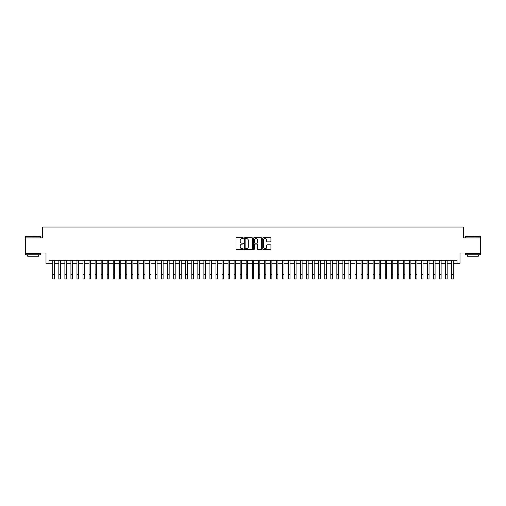 <?xml version="1.0" encoding="UTF-8"?>
<svg xmlns="http://www.w3.org/2000/svg" width="506" height="506" viewBox="0 0 506 506"><rect width="100%" height="100%" fill="white"/><g stroke="black" fill="none" stroke-linecap="round" stroke-linejoin="round"><path stroke-width="0.76" d="M243.329 238.13A0.417 0.417 0 0 0 242.918 237.712L236.612 237.712A0.595 0.595 0 0 0 236.017 238.307L236.017 248.984A0.595 0.595 0 0 0 236.612 249.578L242.918 249.578A0.417 0.417 0 0 0 243.329 249.167A0.417 0.417 0 0 0 242.918 248.75L242.102 248.75A1.897 1.897 0 0 1 240.198 246.852L240.198 245.96A1.897 1.897 0 0 1 242.102 244.063L242.918 244.063A0.417 0.417 0 0 0 243.329 243.645A0.417 0.417 0 0 0 242.918 243.234L242.102 243.234A1.897 1.897 0 0 1 240.198 241.337L240.198 240.445A1.897 1.897 0 0 1 242.102 238.547L242.918 238.547A0.417 0.417 0 0 0 243.329 238.13M270.337 241.9A0.595 0.595 0 0 0 270.931 241.305L270.931 238.307A0.595 0.595 0 0 0 270.337 237.712L263.335 237.712A0.595 0.595 0 0 0 262.747 238.307L262.747 248.984A0.595 0.595 0 0 0 263.335 249.578L270.337 249.578A0.595 0.595 0 0 0 270.931 248.984L270.931 245.366A0.595 0.595 0 0 0 270.337 244.777L267.339 244.777A0.595 0.595 0 0 0 266.751 245.366L266.751 247.162A1.588 1.588 0 0 1 265.163 248.75A1.588 1.588 0 0 1 263.575 247.162L263.575 240.135A1.588 1.588 0 0 1 265.163 238.547A1.588 1.588 0 0 1 266.751 240.135L266.751 241.305A0.595 0.595 0 0 0 267.339 241.9L270.337 241.9M49.019 263.291L49.019 260.267L456.981 260.267L456.981 263.291L459.998 263.291L459.998 253.013L480.7 253.013L480.7 237.909L463.325 237.909L463.325 227.03L42.675 227.03L42.675 237.909L25.3 237.909L25.3 253.013L46.002 253.013L46.002 263.291L52.801 263.291M252.481 238.307A0.595 0.595 0 0 0 251.887 237.712L244.885 237.712A0.595 0.595 0 0 0 244.297 238.307L244.297 248.984A0.595 0.595 0 0 0 244.885 249.578L251.887 249.578A0.595 0.595 0 0 0 252.481 248.984L252.481 238.307M254.113 237.712L261.115 237.712A0.595 0.595 0 0 1 261.703 238.307L261.703 248.984A0.595 0.595 0 0 1 261.115 249.578L258.117 249.578A0.595 0.595 0 0 1 257.522 248.984L257.522 244.657A0.595 0.595 0 0 0 256.928 244.063L254.942 244.063A0.595 0.595 0 0 0 254.347 244.657L254.347 249.167A0.417 0.417 0 0 1 253.936 249.578A0.417 0.417 0 0 1 253.519 249.167L253.519 238.307A0.595 0.595 0 0 1 254.113 237.712M54.313 263.291L58.841 263.291M60.353 263.291L64.888 263.291M66.4 263.291L70.929 263.291M72.44 263.291L76.975 263.291M78.487 263.291L83.016 263.291M84.527 263.291L89.062 263.291M90.574 263.291L95.103 263.291M96.614 263.291L101.149 263.291M102.661 263.291L107.196 263.291M108.701 263.291L113.236 263.291M114.748 263.291L119.283 263.291M120.795 263.291L125.324 263.291M126.835 263.291L131.37 263.291M132.882 263.291L137.411 263.291M138.922 263.291L143.457 263.291M144.969 263.291L149.498 263.291M151.009 263.291L155.544 263.291M157.056 263.291L161.585 263.291M163.096 263.291L167.631 263.291M169.143 263.291L173.678 263.291M175.184 263.291L179.719 263.291M181.23 263.291L185.765 263.291M187.271 263.291L191.806 263.291M193.317 263.291L197.852 263.291M199.364 263.291L203.893 263.291M205.404 263.291L209.939 263.291M211.451 263.291L215.98 263.291M217.491 263.291L222.026 263.291M223.538 263.291L228.067 263.291M229.579 263.291L234.114 263.291M235.625 263.291L240.154 263.291M241.666 263.291L246.201 263.291M247.712 263.291L252.247 263.291M253.753 263.291L258.288 263.291M259.799 263.291L264.334 263.291M265.846 263.291L270.375 263.291M271.886 263.291L276.421 263.291M277.933 263.291L282.462 263.291M283.974 263.291L288.509 263.291M290.02 263.291L294.549 263.291M296.061 263.291L300.596 263.291M302.107 263.291L306.636 263.291M308.148 263.291L312.683 263.291M314.194 263.291L318.729 263.291M320.235 263.291L324.77 263.291M326.281 263.291L330.816 263.291M332.322 263.291L336.857 263.291M338.369 263.291L342.904 263.291M344.415 263.291L348.944 263.291M350.456 263.291L354.991 263.291M356.502 263.291L361.031 263.291M362.543 263.291L367.078 263.291M368.589 263.291L373.118 263.291M374.63 263.291L379.165 263.291M380.676 263.291L385.205 263.291M386.717 263.291L391.252 263.291M392.764 263.291L397.299 263.291M398.804 263.291L403.339 263.291M404.851 263.291L409.386 263.291M410.897 263.291L415.426 263.291M416.938 263.291L421.473 263.291M422.984 263.291L427.513 263.291M429.025 263.291L433.56 263.291M435.071 263.291L439.6 263.291M441.112 263.291L445.647 263.291M447.159 263.291L451.687 263.291M453.199 263.291L456.981 263.291M245.543 238.547A0.417 0.417 0 0 0 245.125 238.958L245.125 248.332A0.417 0.417 0 0 0 245.543 248.75L246.403 248.75A1.897 1.897 0 0 0 248.301 246.852L248.301 240.445A1.897 1.897 0 0 0 246.403 238.547L245.543 238.547M257.522 240.16A1.588 1.588 0 0 0 255.935 238.573A1.588 1.588 0 0 0 254.347 240.16L254.347 242.64A0.595 0.595 0 0 0 254.942 243.234L256.928 243.234A0.595 0.595 0 0 0 257.522 242.64L257.522 240.16M52.801 274.442L54.313 274.442L54.313 278.97L52.801 278.97L52.801 260.267M54.313 274.442L54.313 260.267M25.781 236.397L40.714 236.574L25.781 236.397M33.156 254.828L25.604 254.828L25.604 253.316L40.714 253.316L40.714 254.828L33.156 254.828M38.595 254.828L38.595 256.219L27.716 256.219L27.716 254.828M465.469 236.397L480.396 236.574L465.469 236.397M472.844 254.828L465.286 254.828L465.286 253.316L480.396 253.316L480.396 254.828L472.844 254.828M478.284 254.828L478.284 256.219L467.405 256.219L467.405 254.828M58.841 274.442L60.353 274.442L60.353 278.97L58.841 278.97L58.841 260.267M60.353 274.442L60.353 260.267M64.888 274.442L66.4 274.442L66.4 278.97L64.888 278.97L64.888 260.267M66.4 274.442L66.4 260.267M70.929 274.442L72.44 274.442L72.44 278.97L70.929 278.97L70.929 260.267M72.44 274.442L72.44 260.267M76.975 274.442L78.487 274.442L78.487 278.97L76.975 278.97L76.975 260.267M78.487 274.442L78.487 260.267M83.016 274.442L84.527 274.442L84.527 278.97L83.016 278.97L83.016 260.267M84.527 274.442L84.527 260.267M89.062 274.442L90.574 274.442L90.574 278.97L89.062 278.97L89.062 260.267M90.574 274.442L90.574 260.267M95.103 274.442L96.614 274.442L96.614 278.97L95.103 278.97L95.103 260.267M96.614 274.442L96.614 260.267M101.149 274.442L102.661 274.442L102.661 278.97L101.149 278.97L101.149 260.267M102.661 274.442L102.661 260.267M107.196 274.442L108.701 274.442L108.701 278.97L107.196 278.97L107.196 260.267M108.701 274.442L108.701 260.267M113.236 274.442L114.748 274.442L114.748 278.97L113.236 278.97L113.236 260.267M114.748 274.442L114.748 260.267M119.283 274.442L120.795 274.442L120.795 278.97L119.283 278.97L119.283 260.267M120.795 274.442L120.795 260.267M125.324 274.442L126.835 274.442L126.835 278.97L125.324 278.97L125.324 260.267M126.835 274.442L126.835 260.267M131.37 274.442L132.882 274.442L132.882 278.97L131.37 278.97L131.37 260.267M132.882 274.442L132.882 260.267M137.411 274.442L138.922 274.442L138.922 278.97L137.411 278.97L137.411 260.267M138.922 274.442L138.922 260.267M143.457 274.442L144.969 274.442L144.969 278.97L143.457 278.97L143.457 260.267M144.969 274.442L144.969 260.267M149.498 274.442L151.009 274.442L151.009 278.97L149.498 278.97L149.498 260.267M151.009 274.442L151.009 260.267M155.544 274.442L157.056 274.442L157.056 278.97L155.544 278.97L155.544 260.267M157.056 274.442L157.056 260.267M161.585 274.442L163.096 274.442L163.096 278.97L161.585 278.97L161.585 260.267M163.096 274.442L163.096 260.267M167.631 274.442L169.143 274.442L169.143 278.97L167.631 278.97L167.631 260.267M169.143 274.442L169.143 260.267M173.678 274.442L175.184 274.442L175.184 278.97L173.678 278.97L173.678 260.267M175.184 274.442L175.184 260.267M179.719 274.442L181.23 274.442L181.23 278.97L179.719 278.97L179.719 260.267M181.23 274.442L181.23 260.267M185.765 274.442L187.271 274.442L187.271 278.97L185.765 278.97L185.765 260.267M187.271 274.442L187.271 260.267M191.806 274.442L193.317 274.442L193.317 278.97L191.806 278.97L191.806 260.267M193.317 274.442L193.317 260.267M197.852 274.442L199.364 274.442L199.364 278.97L197.852 278.97L197.852 260.267M199.364 274.442L199.364 260.267M203.893 274.442L205.404 274.442L205.404 278.97L203.893 278.97L203.893 260.267M205.404 274.442L205.404 260.267M209.939 274.442L211.451 274.442L211.451 278.97L209.939 278.97L209.939 260.267M211.451 274.442L211.451 260.267M215.98 274.442L217.491 274.442L217.491 278.97L215.98 278.97L215.98 260.267M217.491 274.442L217.491 260.267M222.026 274.442L223.538 274.442L223.538 278.97L222.026 278.97L222.026 260.267M223.538 274.442L223.538 260.267M228.067 274.442L229.579 274.442L229.579 278.97L228.067 278.97L228.067 260.267M229.579 274.442L229.579 260.267M234.114 274.442L235.625 274.442L235.625 278.97L234.114 278.97L234.114 260.267M235.625 274.442L235.625 260.267M240.154 274.442L241.666 274.442L241.666 278.97L240.154 278.97L240.154 260.267M241.666 274.442L241.666 260.267M246.201 274.442L247.712 274.442L247.712 278.97L246.201 278.97L246.201 260.267M247.712 274.442L247.712 260.267M252.247 274.442L253.753 274.442L253.753 278.97L252.247 278.97L252.247 260.267M253.753 274.442L253.753 260.267M258.288 274.442L259.799 274.442L259.799 278.97L258.288 278.97L258.288 260.267M259.799 274.442L259.799 260.267M264.334 274.442L265.846 274.442L265.846 278.97L264.334 278.97L264.334 260.267M265.846 274.442L265.846 260.267M270.375 274.442L271.886 274.442L271.886 278.97L270.375 278.97L270.375 260.267M271.886 274.442L271.886 260.267M276.421 274.442L277.933 274.442L277.933 278.97L276.421 278.97L276.421 260.267M277.933 274.442L277.933 260.267M282.462 274.442L283.974 274.442L283.974 278.97L282.462 278.97L282.462 260.267M283.974 274.442L283.974 260.267M288.509 274.442L290.02 274.442L290.02 278.97L288.509 278.97L288.509 260.267M290.02 274.442L290.02 260.267M294.549 274.442L296.061 274.442L296.061 278.97L294.549 278.97L294.549 260.267M296.061 274.442L296.061 260.267M300.596 274.442L302.107 274.442L302.107 278.97L300.596 278.97L300.596 260.267M302.107 274.442L302.107 260.267M306.636 274.442L308.148 274.442L308.148 278.97L306.636 278.97L306.636 260.267M308.148 274.442L308.148 260.267M312.683 274.442L314.194 274.442L314.194 278.97L312.683 278.97L312.683 260.267M314.194 274.442L314.194 260.267M318.729 274.442L320.235 274.442L320.235 278.97L318.729 278.97L318.729 260.267M320.235 274.442L320.235 260.267M324.77 274.442L326.281 274.442L326.281 278.97L324.77 278.97L324.77 260.267M326.281 274.442L326.281 260.267M330.816 274.442L332.322 274.442L332.322 278.97L330.816 278.97L330.816 260.267M332.322 274.442L332.322 260.267M336.857 274.442L338.369 274.442L338.369 278.97L336.857 278.97L336.857 260.267M338.369 274.442L338.369 260.267M342.904 274.442L344.415 274.442L344.415 278.97L342.904 278.97L342.904 260.267M344.415 274.442L344.415 260.267M348.944 274.442L350.456 274.442L350.456 278.97L348.944 278.97L348.944 260.267M350.456 274.442L350.456 260.267M354.991 274.442L356.502 274.442L356.502 278.97L354.991 278.97L354.991 260.267M356.502 274.442L356.502 260.267M361.031 274.442L362.543 274.442L362.543 278.97L361.031 278.97L361.031 260.267M362.543 274.442L362.543 260.267M367.078 274.442L368.589 274.442L368.589 278.97L367.078 278.97L367.078 260.267M368.589 274.442L368.589 260.267M373.118 274.442L374.63 274.442L374.63 278.97L373.118 278.97L373.118 260.267M374.63 274.442L374.63 260.267M379.165 274.442L380.676 274.442L380.676 278.97L379.165 278.97L379.165 260.267M380.676 274.442L380.676 260.267M385.205 274.442L386.717 274.442L386.717 278.97L385.205 278.97L385.205 260.267M386.717 274.442L386.717 260.267M391.252 274.442L392.764 274.442L392.764 278.97L391.252 278.97L391.252 260.267M392.764 274.442L392.764 260.267M397.299 274.442L398.804 274.442L398.804 278.97L397.299 278.97L397.299 260.267M398.804 274.442L398.804 260.267M403.339 274.442L404.851 274.442L404.851 278.97L403.339 278.97L403.339 260.267M404.851 274.442L404.851 260.267M409.386 274.442L410.897 274.442L410.897 278.97L409.386 278.97L409.386 260.267M410.897 274.442L410.897 260.267M415.426 274.442L416.938 274.442L416.938 278.97L415.426 278.97L415.426 260.267M416.938 274.442L416.938 260.267M421.473 274.442L422.984 274.442L422.984 278.97L421.473 278.97L421.473 260.267M422.984 274.442L422.984 260.267M427.513 274.442L429.025 274.442L429.025 278.97L427.513 278.97L427.513 260.267M429.025 274.442L429.025 260.267M433.56 274.442L435.071 274.442L435.071 278.97L433.56 278.97L433.56 260.267M435.071 274.442L435.071 260.267M439.6 274.442L441.112 274.442L441.112 278.97L439.6 278.97L439.6 260.267M441.112 274.442L441.112 260.267M445.647 274.442L447.159 274.442L447.159 278.97L445.647 278.97L445.647 260.267M447.159 274.442L447.159 260.267M451.687 274.442L453.199 274.442L453.199 278.97L451.687 278.97L451.687 260.267M453.199 274.442L453.199 260.267M25.604 237.909L25.604 236.574M40.714 237.909L40.714 236.574M465.286 237.909L465.286 236.574M480.396 237.909L480.396 236.574"/></g></svg>

